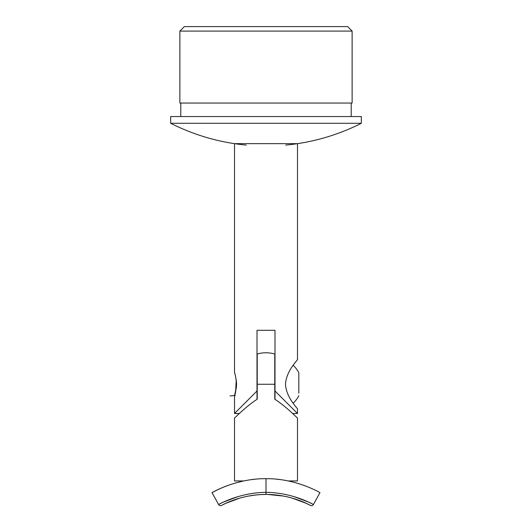 <?xml version="1.0" encoding="UTF-8"?>
<svg xmlns="http://www.w3.org/2000/svg" width="532" height="532" viewBox="0 0 532 532"><rect width="100%" height="100%" fill="white"/><g stroke="black" fill="none" stroke-linecap="round" stroke-linejoin="round"><path stroke-width="0.8" d="M291.962 498.038L306.279 503.365L310.389 505.4C311.154 505.932 292.241 494.361 266 494.434C239.759 494.361 220.847 505.932 221.611 505.4L225.721 503.365L240.065 498.032M267.948 494.454L283.842 496.123M283.815 496.117L285.804 496.516M287.852 496.974L291.529 497.919M294.11 498.677L293.564 498.511M287.626 496.921L285.877 496.529M281.647 495.731L276.78 495.046M271.174 494.58L266.805 494.441M237.89 496.642L223.52 502.068L218.599 504.502C217.827 505.014 238.403 492.619 266 492.326L266 494.434L261.431 494.547M248.085 496.137L255.992 494.966M255.38 495.033L259.829 494.64M264.657 494.447L263.034 494.481M263.081 494.481L264.484 494.447M266 494.434L260.846 494.574M256.012 494.959L251.383 495.565M215.846 490.664L212.035 492.685C210.951 493.184 235.782 478.261 266 478.7C296.105 478.241 321.062 493.171 319.965 492.685L313.401 504.502L319.965 492.685M311.446 488.423L308.367 487.093M304.743 485.669L296.67 483.016M235.024 417.514L234.519 417.986L234.519 480.948L243.762 480.948L235.603 482.936M226.672 485.889L224.152 486.88M223.673 487.079L220.614 488.396M220.541 488.423L216.032 490.571M276.54 479.199L278.017 479.352M278.283 479.379L279.386 479.505M279.081 479.472L278.622 479.418M278.05 479.352L276.487 479.192M254.469 479.299L251.383 479.664L254.469 479.299M221.611 505.4A2.248 2.248 0 0 1 218.599 504.502L212.035 492.685M294.11 496.642L308.48 502.068L313.401 504.502C314.173 505.014 293.598 492.619 266 492.326L266 478.7M313.401 504.502A2.248 2.248 0 0 1 310.389 505.4M236.474 386.937L234.519 395.502C235.191 394.837 235.882 391.087 236.594 384.257C235.882 377.421 235.191 373.67 234.519 373.012L234.519 143.653L297.481 143.653L297.481 359.519C298.046 359.858 286.322 370.445 285.471 384.257C286.322 398.062 298.026 408.636 297.481 408.988L297.481 413.49L292.607 413.49M274.997 399.339L274.997 391L297.481 413.49L274.997 391L274.997 330.292L257.003 330.292L257.003 391L234.519 413.49L257.003 391L257.003 399.339M234.519 373.012C235.091 373.564 235.782 377.015 236.58 383.373M295.127 362.598L295.918 361.541M257.229 399.206C245.312 406.894 234.865 418.032 234.519 417.986C234.845 418.046 245.312 406.894 257.229 399.206L257.229 354.019A31.481 31.481 0 0 1 274.771 354.019L274.771 399.206C286.688 406.894 297.135 418.032 297.481 417.986C297.155 418.046 286.688 406.894 274.771 399.206M238.403 414.395L236.946 415.731M293.604 414.401L295.213 415.878M296.976 417.514L297.481 417.986L297.481 480.948L288.238 480.948M298.831 393.248L298.831 372.799A25.47 25.47 0 0 0 293.145 365.344M298.831 384.257L298.831 375.26M298.831 373.87L298.831 372.799M179.876 31.095L184.378 26.6L347.622 26.6L352.124 31.095L179.876 31.095L179.876 103.055L352.124 103.055L352.124 31.095M180.78 116.541L180.78 103.055M170.659 116.541L361.341 116.541L361.341 123.291L170.659 123.291L170.659 116.541M230.023 395.941L235.317 395.502M235.576 392.064L236.261 379.795M257.003 395.941L257.229 397.451M274.771 393.281L274.997 395.941M274.771 384.257L257.229 384.257M239.393 413.49L234.519 413.49L234.519 395.502M293.145 403.17A25.47 25.47 0 0 0 298.831 395.715M351.22 116.541L351.22 103.055M170.659 123.291A211.37 211.37 0 0 0 246.276 145.09M285.724 145.09A211.37 211.37 0 0 0 361.341 123.291"/></g></svg>

